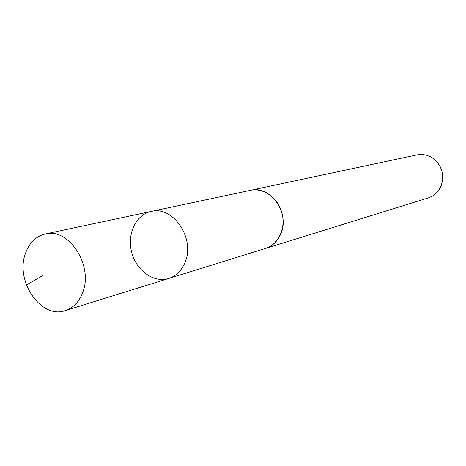 <?xml version="1.0" encoding="UTF-8"?>
<svg xmlns="http://www.w3.org/2000/svg" width="466" height="466" viewBox="0 0 466 466"><rect width="100%" height="100%" fill="white"/><g stroke="black" fill="none" stroke-linecap="round" stroke-linejoin="round"><path stroke-width="0.7" d="M151.182 211.448L250.446 190.326C270.519 184.839 290.522 213.632 280.602 234.287C277.387 241.458 272.383 246.159 265.603 248.395L168.686 278.493C176.101 276.041 181.536 270.711 184.979 262.504C195.621 238.842 173.131 205.349 151.182 211.448C135.874 214.593 126.787 234.124 131.686 252.345C136.322 270.635 153.797 283.229 168.686 278.493C176.101 276.041 181.536 270.711 184.979 262.504C195.621 238.842 173.131 205.349 151.182 211.448L45.231 233.99C68.822 227.309 93.782 265.911 82.61 292.712C79.01 302.003 73.214 307.968 65.234 310.618C41.025 319.46 14.766 280.806 25.525 253.219C29.352 242.704 35.917 236.297 45.231 233.99M249.694 190.483L250.44 190.314C263.412 187.414 278.062 197.852 281.959 213.113C286.019 228.328 278.342 244.598 265.608 248.407L264.874 248.623M250.44 190.314L417.111 154.834L421.602 154.415L426.11 155.038L430.427 156.687L434.347 159.279L437.679 162.698L440.253 166.787L441.96 171.342L442.7 176.148L442.45 180.971L441.215 185.585L439.065 189.761L436.1 193.308L432.471 196.058L428.347 197.881L265.608 248.407M26.393 284.947L42.738 275.569M168.686 278.493L65.234 310.618"/></g></svg>
